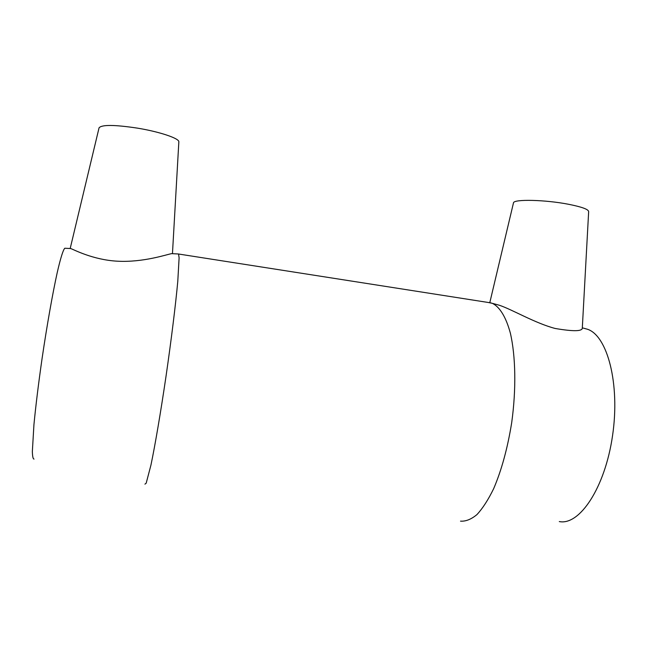 <?xml version="1.0" encoding="UTF-8"?>
<svg xmlns="http://www.w3.org/2000/svg" width="647" height="647" viewBox="0 0 647 647"><rect width="100%" height="100%" fill="white"/><g stroke="black" fill="none" stroke-linecap="round" stroke-linejoin="round"><path stroke-width="0.97" d="M172.458 253.681L178.839 141.928C179.664 138.555 159.979 131.818 137.479 128.138C114.511 124.677 101.708 124.58 99.056 127.839L70.2 248.456M513.419 203.134L513.508 202.762C514.082 199.058 545 199.713 568.203 204.209C581.928 206.919 588.738 209.418 588.649 211.731L582.3 328.175C582.098 331.418 573.064 331.515 555.183 328.474C535.109 323.225 512.125 309.468 499.298 305.238L492.335 303.33C499.719 306.904 506.051 317.062 510.394 333.286C515.683 356.214 516.314 389.292 511.688 422.709C507.604 448.112 501.595 470.11 493.645 488.703C488.259 499.743 482.694 508.38 476.936 514.6C471.218 519.331 465.743 521.514 460.518 521.142M171.641 253.648C167.33 254.271 143.472 262.658 117.22 261.186C92.764 259.827 73.572 249.491 70.733 248.553M488.016 302.432L492.335 303.33M178.087 253.972L178.54 254.012L179.106 257.821L177.788 281.283C175.669 304.389 171.342 339.562 166.077 375.891C160.747 412.123 155.102 445.225 150.937 465.12L146.19 483.196L144.936 484.134M584.29 328.369L587.387 329.218C607.298 335.534 620.263 383.582 612.547 435.674C605.034 487.822 579.518 525.768 559.291 521.563M65.355 248.27L64.805 248.246C63.18 249.766 60.575 257.983 57.227 272.581C52.625 293.439 46.98 325.263 42.104 358.325C38.488 383.55 35.771 405.669 33.935 424.683L32.35 451.533C32.512 456.604 33.07 459.111 34.016 459.063M513.508 202.762L489.803 302.618M178.54 254.012L491.089 302.917M587.387 329.218L582.316 327.835M64.805 248.246L70.733 248.545M171.641 253.64L178.523 253.988"/></g></svg>

